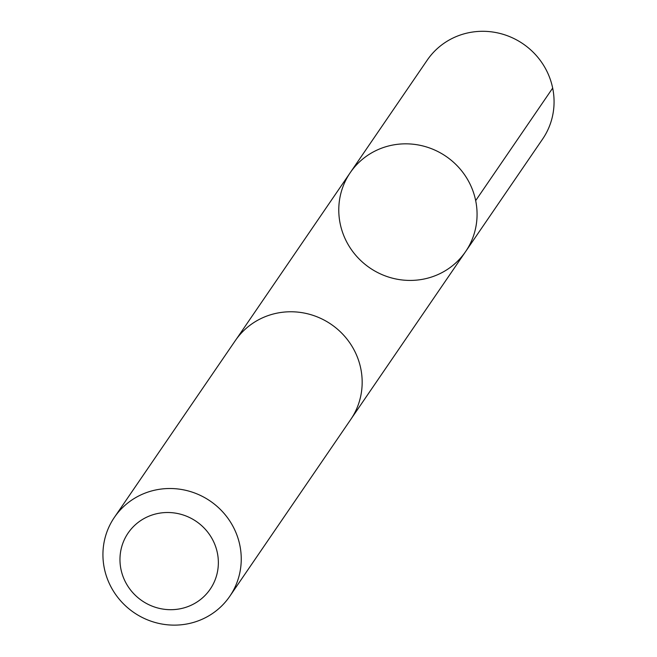 <?xml version="1.0" encoding="UTF-8"?>
<svg xmlns="http://www.w3.org/2000/svg" width="657" height="657" viewBox="0 0 657 657"><rect width="100%" height="100%" fill="white"/><g stroke="black" fill="none" stroke-linecap="round" stroke-linejoin="round"><path stroke-width="0.99" d="M344.432 183.089A69.888 67.54 34.4 0 1 350.238 172.668A69.888 67.54 34.4 0 1 446.062 156.391A69.888 67.54 34.4 0 1 465.599 251.598A69.888 67.54 34.4 0 1 375.024 271.136A69.888 67.54 34.4 0 1 344.432 183.089M542.6 139.079A69.897 67.548 -145.6 0 0 548.414 128.649A69.897 67.548 -145.6 0 0 517.806 40.586A69.897 67.548 -145.6 0 0 427.222 60.14L350.238 172.668A69.888 67.54 34.4 0 1 446.062 156.391A69.888 67.54 34.4 0 1 465.599 251.598L542.6 139.079M229.778 596.293L350.698 419.552A69.897 67.548 -145.6 0 0 356.513 409.122A69.897 67.548 -145.6 0 0 325.913 321.059A69.897 67.548 -145.6 0 0 235.321 340.605L114.4 517.346A69.897 67.548 -145.6 0 0 133.946 612.57A69.897 67.548 -145.6 0 0 229.778 596.293A69.897 67.548 -145.6 0 0 235.592 585.863A69.897 67.548 -145.6 0 0 204.984 497.801A69.897 67.548 -145.6 0 0 114.4 517.346M214.33 581.765A49.718 48.051 -145.6 0 0 163.453 512.682A49.718 48.051 -145.6 0 0 129.7 588.861A49.718 48.051 -145.6 0 0 214.33 581.765M475.676 200.623L552.677 88.095M351.676 418.09L465.599 251.598M236.331 339.176L350.238 172.668"/></g></svg>
